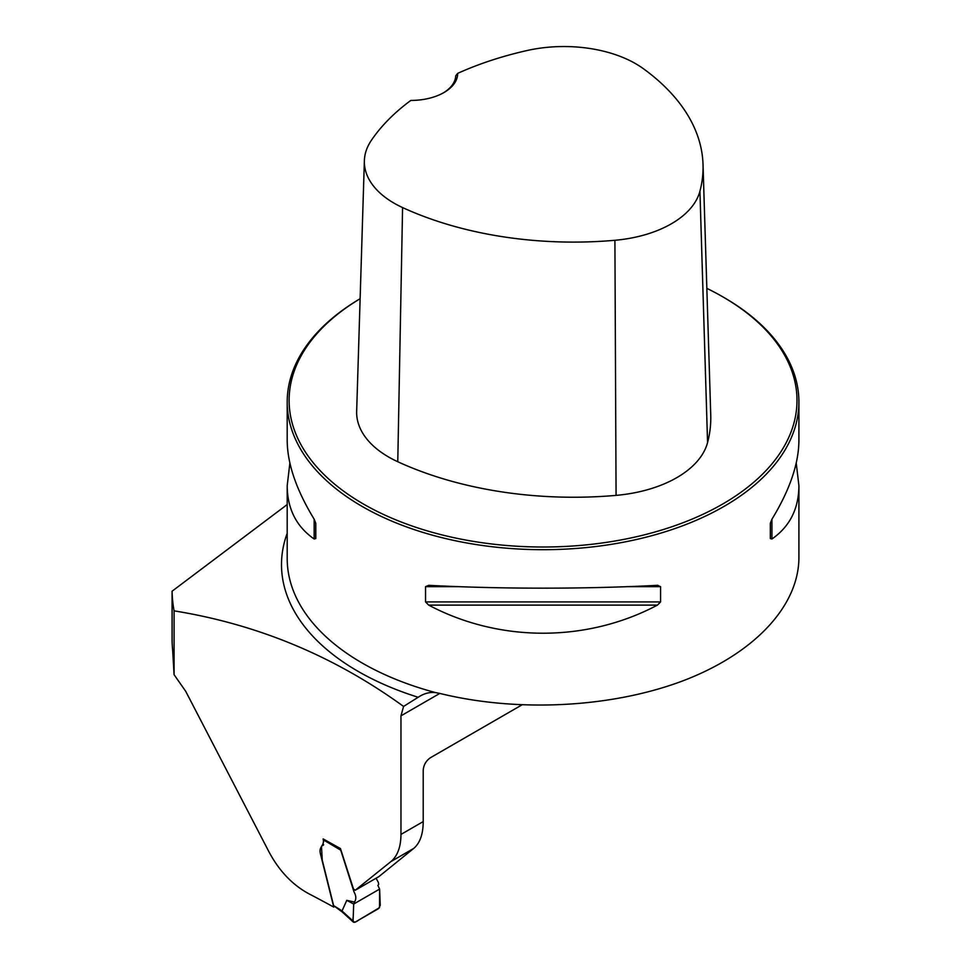 <?xml version="1.0" encoding="UTF-8"?>
<svg xmlns="http://www.w3.org/2000/svg" width="971" height="971" viewBox="0 0 971 971"><rect width="100%" height="100%" fill="white"/><g stroke="black" fill="none" stroke-linecap="round" stroke-linejoin="round"><path stroke-width="1.46" d="M355.216 890.261L390.888 861.605C397.515 856.034 400.877 846.979 400.962 834.429L400.962 715.845L403.572 706.439C334.388 656.25 257.885 624.389 174.076 610.856L174.076 674.663L185.74 691.364L268.409 850.778C278.556 870.234 291.919 884.496 308.499 893.575A1243.475 717.921 180 0 1 333.769 907.108L320.321 853.388C318.682 846.105 324.787 846.178 323.137 838.92L340.445 848.545L353.493 889.011L355.216 890.261L378.848 876.643L413.731 848.411C419.994 843.071 423.15 834.125 423.21 821.587L423.21 770.246C423.647 764.905 426.075 760.718 430.493 757.683L521.828 704.958M287.198 504.556L172.085 591.205L172.085 640.702A370.995 214.19 0 0 0 172.668 650.376L174.076 674.663M723.978 297.514L722.618 296.738A253.941 146.609 0 0 1 723.747 503.415A253.941 146.609 0 0 1 365.776 505.369A253.941 146.609 0 0 1 360.12 298.716A255.859 147.713 0 0 0 287.198 401.97A255.859 147.713 0 0 0 543.056 549.695A255.859 147.713 0 0 0 798.915 401.97A255.859 147.713 0 0 0 723.978 297.514L722.618 296.738A253.941 146.609 0 0 0 706.852 288.363M798.915 557.548L798.915 557.633C798.745 606.365 753.933 653.884 682.686 680.926C611.245 707.786 517.531 712.593 439.584 693.367L435.724 692.639A255.859 147.713 180 0 1 287.198 558.543L287.198 485.694L289.88 463.082M657.428 585.319L660.571 586.666L660.571 601.923L657.428 605.115C586.654 642.584 499.458 642.584 428.684 605.115L425.541 601.923L425.541 586.666L428.684 585.319C499.458 589.106 586.654 589.106 657.428 585.319L657.925 585.307M287.198 401.97L287.198 440.458C287.355 463.75 296.361 490.003 314.179 519.218L315.781 523.296L315.781 538.553L314.179 539.002C296.361 526.598 287.355 508.828 287.198 485.694M796.232 463.082L798.915 485.694C798.745 508.828 789.751 526.598 771.933 539.002L770.331 538.553L770.331 523.296L771.933 519.218C789.751 490.003 798.745 463.75 798.915 440.458L798.915 401.97M435.724 692.639C429.825 691.874 423.975 693.415 418.161 697.275L418.999 696.79M287.198 533.273A261.551 151.003 180 0 0 418.161 697.275L403.572 706.439M172.085 591.205A370.995 214.19 0 0 0 174.076 610.856M457.681 73.371A274.21 158.322 180 0 1 526.962 50.553A101.506 58.6 180 0 1 643.263 68.613A274.21 158.322 180 0 1 703.028 164.5A274.21 158.322 180 0 1 699.933 191.202A101.506 58.6 180 0 1 614.91 240.286A274.21 158.322 180 0 1 402.577 207.563A101.506 58.6 180 0 1 364.368 160.701A101.506 58.6 180 0 1 371.31 140.419A274.21 158.322 180 0 1 410.83 100.426A46.693 26.957 0 0 0 444.002 92.524A46.693 26.957 0 0 0 457.681 73.371L455.739 75.787A44.775 25.853 180 0 1 443.31 92.913M364.368 160.701L356.66 411.316A109.225 63.054 0 0 0 397.77 461.735A281.93 162.764 0 0 0 616.075 495.38A109.225 63.054 0 0 0 707.568 442.558A281.93 162.764 0 0 0 710.748 415.115L703.028 164.5M315.781 538.553L315.781 523.296M346.768 900.348L353.699 904.037L354.476 902.047L346.768 900.348L342.023 910.98L353.08 921.042L353.699 904.037L379.612 889.084L380.244 905.373L378.556 908.613L354.949 922.244L353.48 922.219L353.08 921.042M376.093 878.233L378.338 882.384L378.678 884.411L377.889 885.431L379.612 889.084M340.566 849.576L354.002 891.888C356.236 895.82 356.393 899.207 354.476 902.047M333.623 905.615L340.093 909.621L340.53 910.725L333.623 905.615L322.251 860.1L321.474 846.263M322.748 845.583L323.998 839.393M340.469 910.689L342.314 912.06L342.023 910.98M353.699 904.037L353.238 916.794C352.352 922.438 354.16 923.542 358.663 920.095L379.54 907.642L379.612 889.084L353.699 904.037M400.962 715.845L439.814 693.415M400.962 834.429L423.21 821.587M413.731 848.411L390.888 861.605M616.075 495.38L614.91 240.286M397.77 461.735L402.577 207.563M707.568 442.558L699.933 191.202M660.571 586.666L627.545 586.666M458.567 586.666L425.541 586.666M660.571 601.923L425.541 601.923M657.428 605.115L428.684 605.115M771.933 519.218L771.933 539.002M314.179 539.002L314.179 519.218M340.093 909.621L341.998 911.041M340.675 850.123L323.816 840.133M798.915 557.633L798.915 485.694M323.671 844.782L322.979 845.219M342.29 912.036L353.48 922.219"/></g></svg>
